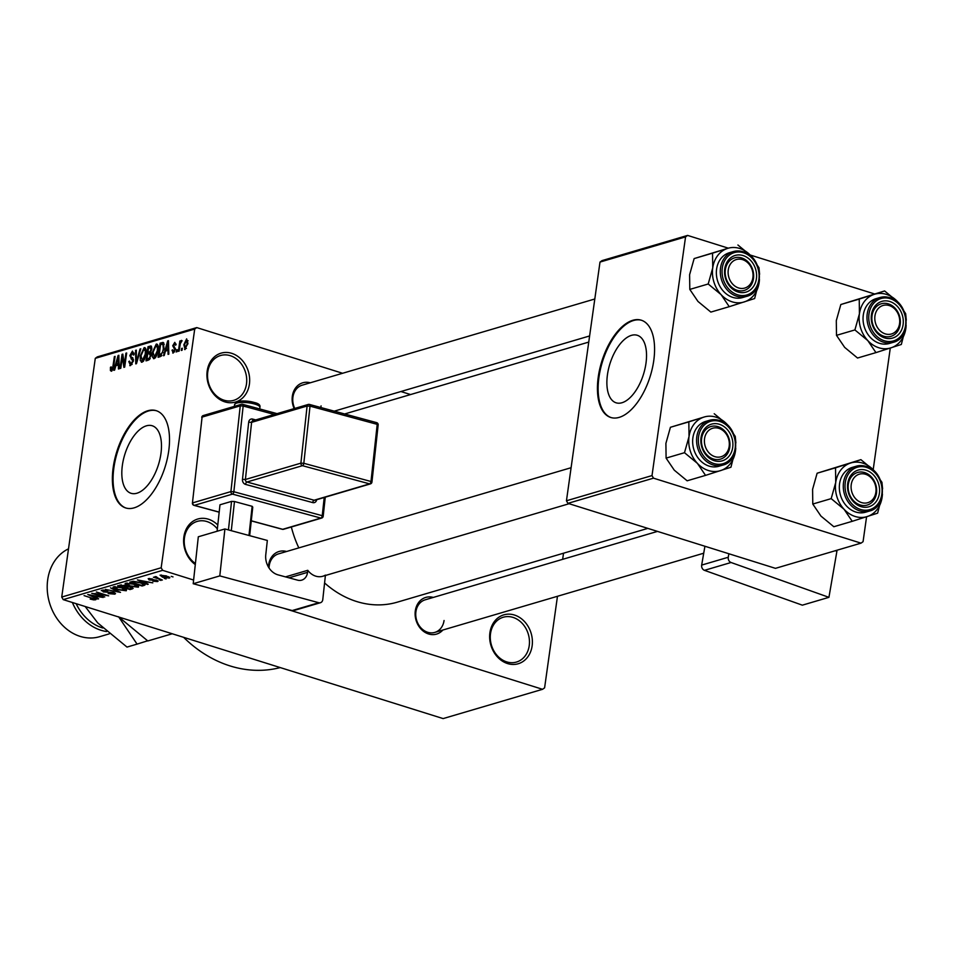 <?xml version="1.0" encoding="UTF-8"?>
<svg xmlns="http://www.w3.org/2000/svg" width="954" height="954" viewBox="0 0 954 954"><rect width="100%" height="100%" fill="white"/><g stroke="black" fill="none" stroke-linecap="round" stroke-linejoin="round"><path stroke-width="1.43" d="M195.284 564.565A25.484 20.988 -106.4 0 1 183.872 536.863A25.484 20.988 -106.4 0 1 217.786 525.022M217.357 528.91A23.361 19.235 73.6 0 0 197.216 521.397A23.361 19.235 73.6 0 0 184.468 537.758A23.361 19.235 73.6 0 0 195.403 563.48M489.915 632.693A25.484 20.988 -106.4 0 1 514.433 615.032A25.484 20.988 -106.4 0 1 532.129 645.918A25.484 20.988 -106.4 0 1 507.611 663.579A25.484 20.988 -106.4 0 1 489.915 632.693M529.22 645.703A23.361 19.235 73.6 0 0 503.271 617.238A23.361 19.235 73.6 0 0 490.523 633.587A23.361 19.235 73.6 0 0 516.472 662.052A23.361 19.235 73.6 0 0 529.22 645.703M207.185 370.987A25.484 20.988 -106.4 0 1 231.703 353.326A25.484 20.988 -106.4 0 1 249.399 384.2A25.484 20.988 -106.4 0 1 224.882 401.872A25.484 20.988 -106.4 0 1 207.185 370.987M246.478 383.997A23.361 19.235 73.6 0 0 220.529 355.52A23.361 19.235 73.6 0 0 207.781 371.881A23.361 19.235 73.6 0 0 233.73 400.346A23.361 19.235 73.6 0 0 246.478 383.997M645.965 363.379A35.381 17.589 -72.6 0 0 637.284 335.283A35.381 17.589 -72.6 0 0 607.448 374.719A35.381 17.589 -72.6 0 0 616.129 402.815A35.381 17.589 -72.6 0 0 645.965 363.379M653.752 360.66A50.979 25.329 -72.6 0 0 641.243 320.186A50.979 25.329 -72.6 0 0 598.253 377.009A50.979 25.329 -72.6 0 0 610.775 417.482A50.979 25.329 -72.6 0 0 653.752 360.66M641.589 320.305A50.979 25.329 -72.6 0 0 598.957 377.224A50.979 25.329 -72.6 0 0 611.12 417.578M122.386 465.206A35.381 17.589 107.4 0 1 152.223 425.758A35.381 17.589 107.4 0 1 160.904 453.865A35.381 17.589 107.4 0 1 131.068 493.301A35.381 17.589 107.4 0 1 122.386 465.206M168.691 451.135A50.979 25.329 -72.6 0 0 156.17 410.661A50.979 25.329 -72.6 0 0 113.192 467.484A50.979 25.329 -72.6 0 0 125.713 507.957A50.979 25.329 -72.6 0 0 168.691 451.135M156.528 410.78A50.979 25.329 -72.6 0 0 113.896 467.698A50.979 25.329 -72.6 0 0 126.059 508.065M442.859 630.034A19.116 15.741 -106.4 0 1 424.089 631.739A19.116 15.741 -106.4 0 1 415.312 610.81A19.116 15.741 -106.4 0 1 433.259 597.431M657.497 531.402L425.186 599.816A16.993 13.988 73.6 0 0 415.92 611.705A16.993 13.988 73.6 0 0 434.786 632.407A16.993 13.988 73.6 0 0 444.063 620.517M268.432 567.022A19.116 15.741 -106.4 0 1 268.623 564.875A19.116 15.741 -106.4 0 1 286.57 551.495M571.1 467.71L278.496 553.88A16.993 13.988 73.6 0 0 269.231 565.77A16.993 13.988 73.6 0 0 269.052 568.012M294.19 408.598A19.116 15.741 -106.4 0 1 292.341 396.172A19.116 15.741 -106.4 0 1 310.288 382.792M594.807 298.996L302.215 385.166A16.993 13.988 73.6 0 0 292.938 397.067A16.993 13.988 73.6 0 0 294.738 408.431M280.237 667.585A127.442 104.928 -106.4 0 1 183.633 637.332M647.849 528.373L397.258 602.177A97.702 80.446 -106.4 0 1 324.587 582.954M298.817 547.894A97.702 80.446 -106.4 0 1 291.34 527.002M164.303 578.398L166.068 578.947L164.303 578.398M158.483 578.362L162.383 580.032L153.439 577.23L155.597 577.456L154.882 576.705L156.062 576.645L158.483 578.362M155.717 576.633L155.597 577.456L154.882 576.705M156.504 576.836L156.79 577.742M159.258 579.877L161.023 580.437L159.258 579.877M156.396 580.139L157.505 581.57L152.843 581.189L156.277 581.153L155.884 580.426L149.098 579.96L148.204 578.673L152.473 578.971L149.516 579.066L149.659 579.686L156.396 580.139M158.102 581.165L157.505 581.57L157.637 580.64M156.277 581.153L155.943 579.996M149.587 578.506L149.659 579.686M145.199 582.858L148.24 584.194L147.465 584.432L137.388 579.913L152.819 582.846L147.739 582.107L145.199 582.858L145.318 581.952M138.545 585.959L138.378 587.199L129.386 586.114C125.725 585.064 124.521 584.11 125.749 583.24L134.908 584.397L138.604 585.994L138.378 587.199L138.604 585.994M125.046 583.753L125.749 583.24M126.465 589.512L126.286 590.764L117.294 589.667C113.645 588.618 112.429 587.664 113.657 586.805L122.816 587.95L126.512 589.548L126.286 590.764L126.512 589.548M112.954 587.318L113.657 586.805M95.722 599.005L95.615 599.792L93.587 599.863L90.177 599.064L94.064 598.814L84.071 595.618L96.104 599.458M94.207 599.339L94.136 598.337M162.645 570.337L63.214 599.625L61.736 597.049L161.166 567.761L162.645 570.337L193.602 580.032M283.72 608.258L542.564 689.301L544.603 687.834L557.47 596.286M63.214 599.625L443.133 718.589L542.564 689.301M95.579 597.466L98.62 598.814L97.857 599.04L87.78 594.521L103.211 597.454L98.131 596.715L95.579 597.466L95.71 596.56M94.935 593.913L104.785 596.989L91.739 593.352L105.5 595.296L96.366 591.993L108.684 595.845L94.983 593.531M113.371 593.686L112.751 592.589L103.259 591.921L101.983 590.24L107.874 590.741L103.437 590.681L105.524 592.04L113.466 592.362L114.742 594.163L108.148 593.579L113.371 593.686L114.027 592.553M115.517 593.65L114.742 594.163L114.909 592.959M101.291 590.705L101.983 590.24M103.533 590.037L104.034 591.707M110.485 587.831L120.49 592.374L105.274 589.369L118.642 592.04L110.485 587.831M130.925 587.104L132.296 588.892L130.018 589.56L117.7 585.708L125.105 585.41L130.925 587.104M133.155 588.379L132.296 588.892L132.463 587.712M140.822 582.596C144.519 583.645 145.664 584.563 144.257 585.374L142.098 586.006L129.792 582.155L133.238 581.272L140.822 582.596M145.139 584.802L144.257 585.374L144.448 584.063M166.652 576.001L169.323 578.088L162.645 577.242L160.057 575.179L166.652 576.001M169.86 577.707L169.323 578.088L169.454 577.158M171.243 576.359L173.008 576.908L171.243 576.359M161.166 567.761L194.711 329.07L95.281 358.346L97.32 356.879L196.751 327.592L342.617 373.276M400.918 391.534L410.578 394.551M562.657 559.33L563.528 553.213M182.059 350.249L181.332 350.464L181.606 348.437L182.345 348.222L182.059 350.249M177.015 351.728L176.287 351.943L176.562 349.927L177.301 349.713L177.015 351.728M164.231 355.496L163.456 355.723L167.689 340.9L168.464 340.673L168.822 354.149L168.047 354.375L168.011 350.333L165.459 351.084L164.231 355.496M157.505 344.501L156.229 344.108C158.114 344.43 158.722 346.588 158.042 350.547L156.599 355.842L154.178 358.632L152.39 357.034L152.342 352.396L156.229 344.108L156.933 344.084M154.178 358.632L153.475 358.656M145.425 348.067L144.137 347.661C146.034 347.995 146.63 350.142 145.95 354.101L144.507 359.408L142.098 362.186L140.298 360.588L140.25 355.949L144.137 347.661L144.841 347.65M142.098 362.186L141.383 362.21M130.555 365.585L128.79 361.53L129.553 361.125L130.853 363.915L132.689 361.053L129.827 355.592L132.463 351.096L134.085 354.673L133.321 355.079L132.248 352.753L130.579 356.808L132.785 357.762L133.429 360.815L130.555 365.585L129.756 365.62M132.046 364.476L130.304 363.927L132.153 364.321M133.512 359.61L131.02 358.859M134.168 353.171L132.248 352.753M130.579 356.808L132.785 357.762M114.623 370.104L113.848 370.331L118.081 355.52L118.856 355.282L119.214 368.757L118.439 368.983L118.391 364.941L115.851 365.692L114.623 370.104M61.736 597.049L95.281 358.346M111.856 371.023L110.414 370.569L110.449 367.278L111.213 366.885L111.69 369.556L112.632 368.256L114.373 356.605L115.1 356.391L113.753 366.002L111.415 371.225L110.414 370.569L111.415 371.225M112.715 369.961L111.451 369.568L112.751 369.89M120.788 368.292L120.049 368.506L122.04 354.351L122.827 354.113L124.33 364.559L125.928 353.207L126.667 352.98L124.676 367.147L123.889 367.373L122.374 356.963L120.788 368.292M136.482 363.665L135.766 363.879L135.575 350.356L136.339 350.142L136.315 362.126L140.011 349.057L140.787 348.83L136.482 363.665M151.591 346.433L150.291 346.028L151.805 348.997L150.601 352.193L151.114 355.377L148.287 360.195L146.01 360.862L148.001 346.707L151.09 345.98M160.26 356.665L158.102 357.297L160.093 343.142L163.277 342.45L164.04 348.687L160.26 356.665M163.873 343.07L162.156 342.534L163.277 342.45M173.318 352.992L171.994 350.213L172.757 349.808L173.58 351.513L174.797 349.617L172.722 345.765L174.785 342.343L176.085 344.776L175.321 345.181L174.606 343.798L173.485 345.336L175.572 349.14L172.734 353.016M174.594 351.954L173.199 351.525L174.665 351.847M175.584 349.009L174.129 348.401M176.108 344.156L174.606 343.798M179.125 351.108L178.386 351.334L179.829 341.031L180.568 340.816L180.342 342.462L181.475 340.375L182.095 340.721L180.306 343.631L179.125 351.108M185.136 349.522L183.836 344.788L186.638 338.849L187.95 343.476L184.599 349.534M652.011 475.581L653.478 478.157L567.928 503.354L566.449 500.778L652.011 475.581L685.556 236.89L599.994 262.076L602.046 260.609L687.596 235.411L727.795 248.004M750.19 255.016L874.484 293.927M567.928 503.354L775.471 568.346L861.033 543.148L863.072 541.669L866.578 516.77M873.196 469.678L890.285 348.067M653.478 478.157L861.033 543.148M566.449 500.778L599.994 262.076M687.596 235.411L685.556 236.89M196.751 327.592L194.711 329.07M320.771 407.513A16.993 13.988 73.6 0 0 321.081 405.879M111.141 367.493L110.449 367.278M113.276 368.459L112.632 368.256M115.04 356.82L114.373 356.605M118.868 355.759L118.081 355.52M119.119 365.167L118.391 364.941M117.592 359.634L116.328 363.963L118.379 363.355L118.308 356.856L117.592 359.634M119.107 364.833L116.328 363.963M119.071 363.569L118.379 363.355M122.899 354.614L122.04 354.351M125.01 364.762L124.33 364.559M126.608 353.409L125.928 353.207M123.281 357.237L122.374 356.963M129.505 361.757L128.79 361.53M133.345 361.256L132.689 361.053M130.507 355.818L129.827 355.592M136.339 350.595L135.575 350.356M140.655 349.259L140.011 349.057M143.172 361.494L140.298 360.588M140.93 356.164L140.25 355.949M143.911 349.319L140.989 355.759L142.325 360.54L145.223 354.28L145.366 351.167L143.911 349.319L146.069 349.82M146.177 351.43L145.366 351.167M145.89 354.494L145.223 354.28M143.637 360.946L141.8 360.54L143.529 361.089M151.889 347.924L148.001 346.707M148.502 348.138L147.906 352.372L150.076 351.597L151.042 349.438L149.79 347.769L148.502 348.138M151.173 353.397L147.906 352.372M151.889 348.031L149.79 347.769M151.698 349.641L151.042 349.438M150.839 351.835L150.076 351.597M147.679 354.029L146.976 358.99L149.325 358.132L150.374 355.603L149.134 353.6L147.679 354.029M149.253 359.706L146.976 358.99M151.221 353.934L149.134 353.6M151.042 355.806L150.374 355.603M150.231 358.406L149.325 358.132M149.921 358.966L148.538 358.525M155.263 357.929L152.39 357.034M153.022 352.598L152.342 352.396M156.003 345.753L153.069 352.193L154.417 356.975L157.315 350.714L157.446 347.614L156.003 345.753L158.149 346.266M158.257 347.864L157.446 347.614M157.982 350.929L157.315 350.714M155.717 357.392L153.88 356.987L155.609 357.523M164.219 344.43L160.093 343.142M160.594 344.585L159.068 355.437L162.526 352.431L163.313 348.89L162.907 344.167L160.594 344.585M161.274 356.116L159.068 355.437M162.788 344.12L161.894 344.203M163.981 349.092L163.313 348.89M163.182 352.634L162.526 352.431M161.858 355.496L160.391 355.043M168.476 341.15L167.689 340.9M168.727 350.559L168.011 350.333M167.212 345.026L165.936 349.355L167.987 348.747L167.928 342.247L167.212 345.026M168.715 350.225L165.936 349.355M168.679 348.961L167.987 348.747M172.734 350.452L171.994 350.213M175.453 349.82L174.797 349.617M173.533 346.016L172.722 345.765M177.241 350.142L176.562 349.927M180.509 341.246L179.829 341.031M182.286 348.651L181.606 348.437M184.516 345.002L183.836 344.788M186.412 340.328L184.575 344.561L185.362 348.043L187.199 343.786L186.412 340.328L188.093 340.745M187.866 344L187.199 343.786M186.435 348.377L185.04 348.043L186.376 348.46M91.501 595.618L94.386 596.942L96.437 596.345L91.501 595.618M115.195 586.615L114.563 587.64L114.707 586.627M119.011 586.984L115.1 587.247L118.046 589.453L124.843 590.311L125.499 588.952M122.112 587.736L118.952 587.378M124.843 590.311L122.052 588.153M130.149 588.654L130.018 589.56M120.001 585.029L119.882 585.947L123.555 587.092L125.749 585.637M124.628 585.267L119.882 585.947M125.594 586.424L124.58 585.684M125.129 586.627L124.998 587.545L129.315 588.892L131.485 588.165L131.616 587.342M126.596 586.066L126.441 587.115L124.998 587.545M130.257 586.913L126.441 587.115M131.485 588.165L130.197 587.318M131.592 587.33L131.509 587.998M127.276 583.049L126.655 584.087L126.787 583.073M131.092 583.431L127.192 583.693L130.138 585.899L136.935 586.746L137.591 585.398M134.192 584.17L131.044 583.812M136.935 586.746L134.132 584.599M142.229 585.088L142.098 586.006M131.962 582.381L141.395 585.339L142.718 584.945L142.778 583.836L140.071 582.811L134.562 581.773L131.962 582.381L132.093 581.475M133.369 581.26L133.262 582M142.85 583.311L142.718 584.945M141.109 581.01L144.006 582.334L146.045 581.737L141.109 581.01M161.393 575.035L161.023 575.799L161.131 575.035M166.056 575.822L161.309 575.584L163.372 577.015L168.071 577.683L168.464 576.645M168.071 577.683L165.996 576.24M735.689 448.869A28.036 23.087 -106.4 0 1 735.451 451.123A28.036 23.087 73.6 0 1 720.592 470.608A28.036 23.087 -106.4 0 1 708.488 470.549A28.036 23.087 -106.4 0 1 697.386 463.346L705.543 475.378L730.931 467.233L735.772 448.261M714.307 460.699A19.116 15.741 -106.4 0 1 701.035 437.54A19.116 15.741 -106.4 0 1 719.423 424.291A19.116 15.741 -106.4 0 1 732.696 447.45A19.116 15.741 -106.4 0 1 714.307 460.699M717.98 426.653A16.993 13.988 73.6 0 0 710.909 426.533A16.993 13.988 73.6 0 0 701.512 442.596A16.993 13.988 73.6 0 0 713.437 459.017A16.993 13.988 73.6 0 0 720.509 459.136A16.993 13.988 73.6 0 0 729.905 443.073A16.993 13.988 73.6 0 0 717.98 426.653M722.774 465.111C741.747 460.865 739.04 425.257 719.507 420.44L709.573 420.285L705.638 421.441A23.361 19.235 73.6 0 0 692.723 443.538A23.361 19.235 73.6 0 0 709.108 466.112A23.361 19.235 73.6 0 0 718.839 466.267L722.774 465.111A23.361 19.235 -106.4 0 1 713.043 464.944A23.361 19.235 -106.4 0 1 696.659 442.382A23.361 19.235 -106.4 0 1 709.573 420.285A23.361 19.235 -106.4 0 1 719.292 420.452M666.095 458.111L665.904 443.395L670.423 427.285L688.836 421.871L689.026 436.586L684.495 452.697L666.095 458.111L674.263 470.155L687.142 480.804L705.543 475.378M684.495 452.697L697.386 463.346A28.036 23.087 -106.4 0 1 689.026 436.586A28.036 23.087 -106.4 0 1 703.885 417.101L688.836 421.871M670.423 427.285L703.885 417.101A28.036 23.087 -106.4 0 1 727.091 424.363L714.212 413.726M735.892 442.954L735.26 436.407L727.091 424.363A28.036 23.087 -106.4 0 1 729.226 426.939M705.447 435.215A14.87 12.247 73.6 0 0 711.851 455.237A14.87 12.247 73.6 0 0 728.284 449.775A14.87 12.247 73.6 0 0 721.868 429.753A14.87 12.247 73.6 0 0 705.447 435.215M728.761 451.159A16.993 13.988 -106.4 0 1 720.509 459.136A16.993 13.988 -106.4 0 1 705.28 452.911A16.993 13.988 -106.4 0 1 702.657 434.511A16.993 13.988 -106.4 0 1 710.909 426.533A16.993 13.988 -106.4 0 1 726.137 432.758A16.993 13.988 -106.4 0 1 728.761 451.159M851.135 488.245A14.87 12.247 73.6 0 0 864.706 503.104A14.87 12.247 73.6 0 0 875.975 488.615A14.87 12.247 73.6 0 0 862.392 473.756A14.87 12.247 73.6 0 0 851.135 488.245M876.595 488.985A16.993 13.988 -106.4 0 1 867.198 505.071A16.993 13.988 -106.4 0 1 848.201 488.555A16.993 13.988 -106.4 0 1 857.598 472.468A16.993 13.988 -106.4 0 1 876.595 488.985M752.992 273.977A14.87 12.247 73.6 0 0 739.422 259.118A14.87 12.247 73.6 0 0 728.152 273.607A14.87 12.247 73.6 0 0 741.735 288.466A14.87 12.247 73.6 0 0 752.992 273.977M725.231 273.917A16.993 13.988 -106.4 0 1 734.616 257.83A16.993 13.988 -106.4 0 1 753.612 274.335A16.993 13.988 -106.4 0 1 744.215 290.433A16.993 13.988 -106.4 0 1 725.231 273.917M898.68 326.995A14.87 12.247 73.6 0 0 892.276 306.973A14.87 12.247 73.6 0 0 875.844 312.447A14.87 12.247 73.6 0 0 882.259 332.469A14.87 12.247 73.6 0 0 898.68 326.995M873.053 311.743A16.993 13.988 -106.4 0 1 881.305 303.766A16.993 13.988 -106.4 0 1 896.533 309.978A16.993 13.988 -106.4 0 1 899.157 328.379A16.993 13.988 -106.4 0 1 890.905 336.357A16.993 13.988 -106.4 0 1 875.689 330.144A16.993 13.988 -106.4 0 1 873.053 311.743M852.232 521.313L833.832 526.727L820.953 516.09L812.784 504.046L831.184 498.632L844.075 509.281L852.232 521.313L877.62 513.169L882.462 494.196M882.378 494.804A28.036 23.087 -106.4 0 1 882.14 497.058A28.036 23.087 -106.4 0 1 867.281 516.543A28.036 23.087 -106.4 0 1 844.075 509.281A28.036 23.087 -106.4 0 1 835.716 482.521A28.036 23.087 73.6 0 1 850.574 463.036A28.036 23.087 -106.4 0 1 862.678 463.095A28.036 23.087 -106.4 0 1 873.781 470.298L860.902 459.661L835.525 467.806L835.716 482.521L831.184 498.632M866.113 470.227A19.116 15.741 -106.4 0 1 879.385 493.385A19.116 15.741 -106.4 0 1 860.997 506.634A19.116 15.741 -106.4 0 1 847.724 483.475A19.116 15.741 -106.4 0 1 866.113 470.227M860.126 504.952A16.993 13.988 73.6 0 0 867.198 505.071A16.993 13.988 73.6 0 0 876.595 489.008A16.993 13.988 73.6 0 0 864.67 472.588A16.993 13.988 73.6 0 0 857.598 472.468A16.993 13.988 73.6 0 0 848.201 488.531A16.993 13.988 73.6 0 0 860.126 504.952M869.464 511.046C888.436 506.801 885.741 471.193 866.196 466.375L856.263 466.22L852.327 467.377A23.361 19.235 73.6 0 0 839.413 489.474A23.361 19.235 73.6 0 0 855.798 512.036A23.361 19.235 73.6 0 0 865.528 512.203L869.464 511.046A23.361 19.235 -106.4 0 1 859.733 510.879A23.361 19.235 -106.4 0 1 843.348 488.305A23.361 19.235 -106.4 0 1 856.263 466.22A23.361 19.235 -106.4 0 1 865.993 466.387M812.784 504.046L812.593 489.33L817.125 473.22L860.902 459.661M817.125 473.22L835.525 467.806M882.593 488.889L881.949 482.342L873.781 470.298A28.036 23.087 -106.4 0 1 875.915 472.874M759.396 280.166A28.036 23.087 -106.4 0 1 759.157 282.42A28.036 23.087 73.6 0 1 744.311 301.905A28.036 23.087 -106.4 0 1 732.195 301.846A28.036 23.087 -106.4 0 1 721.093 294.631L729.25 306.675L754.638 298.53L759.479 279.558M738.014 291.996A19.116 15.741 -106.4 0 1 724.742 268.825A19.116 15.741 -106.4 0 1 743.13 255.577A19.116 15.741 -106.4 0 1 756.403 278.747A19.116 15.741 -106.4 0 1 738.014 291.996M741.687 257.95A16.993 13.988 73.6 0 0 734.616 257.83A16.993 13.988 73.6 0 0 725.219 273.893A16.993 13.988 73.6 0 0 737.144 290.314A16.993 13.988 73.6 0 0 744.215 290.433A16.993 13.988 73.6 0 0 753.612 274.358A16.993 13.988 73.6 0 0 741.687 257.95M746.481 296.408C765.454 292.162 762.759 256.543 743.214 251.737L733.28 251.582L729.345 252.738A23.361 19.235 73.6 0 0 716.43 274.824A23.361 19.235 73.6 0 0 732.827 297.398A23.361 19.235 73.6 0 0 742.546 297.565L746.481 296.408A23.361 19.235 -106.4 0 1 736.75 296.241A23.361 19.235 -106.4 0 1 720.365 273.667A23.361 19.235 -106.4 0 1 733.28 251.582A23.361 19.235 -106.4 0 1 743.011 251.737M689.802 289.408L689.611 274.692L694.142 258.582L712.543 253.156L712.733 267.883L708.202 283.994L689.802 289.408L697.97 301.44L710.849 312.089L729.25 306.675M708.202 283.994L721.093 294.631A28.036 23.087 -106.4 0 1 712.733 267.883A28.036 23.087 -106.4 0 1 727.592 248.398L712.543 253.156M694.142 258.582L727.592 248.398A28.036 23.087 -106.4 0 1 750.81 255.66L737.919 245.011M759.611 274.251L758.967 267.704L750.81 255.66A28.036 23.087 -106.4 0 1 752.933 258.224M875.951 352.61L857.539 358.024L844.66 347.375L836.491 335.343L854.903 329.929L867.782 340.566L875.951 352.61L901.327 344.466L906.169 325.493M906.085 326.101A28.036 23.087 -106.4 0 1 905.859 328.355A28.036 23.087 -106.4 0 1 891 347.84A28.036 23.087 -106.4 0 1 867.782 340.566A28.036 23.087 -106.4 0 1 859.423 313.818A28.036 23.087 73.6 0 1 874.281 294.333A28.036 23.087 -106.4 0 1 886.397 294.381A28.036 23.087 -106.4 0 1 897.499 301.595L884.608 290.946L859.232 299.091L859.423 313.818L854.903 329.929M889.82 301.512A19.116 15.741 -106.4 0 1 903.092 324.682A19.116 15.741 -106.4 0 1 884.704 337.931A19.116 15.741 -106.4 0 1 871.431 314.76A19.116 15.741 -106.4 0 1 889.82 301.512M883.833 336.249A16.993 13.988 73.6 0 0 890.905 336.357A16.993 13.988 73.6 0 0 900.302 320.294A16.993 13.988 73.6 0 0 888.377 303.885A16.993 13.988 73.6 0 0 881.305 303.766A16.993 13.988 73.6 0 0 871.908 319.828A16.993 13.988 73.6 0 0 883.833 336.249M893.171 342.343C912.143 338.098 909.448 302.478 889.903 297.672L879.97 297.517L876.034 298.674A23.361 19.235 73.6 0 0 863.12 320.759A23.361 19.235 73.6 0 0 879.516 343.333A23.361 19.235 73.6 0 0 889.235 343.5L893.171 342.343A23.361 19.235 -106.4 0 1 883.44 342.176A23.361 19.235 -106.4 0 1 867.055 319.602A23.361 19.235 -106.4 0 1 879.97 297.517A23.361 19.235 -106.4 0 1 889.7 297.672M836.491 335.343L836.3 320.627L840.832 304.517L884.608 290.946M840.832 304.517L859.232 299.091M906.3 320.186L905.656 313.639L897.499 301.595A28.036 23.087 -106.4 0 1 899.622 304.159M76.141 603.667A44.599 36.729 73.6 0 0 102.746 627.994M106.586 631.524A46.722 38.47 -106.4 0 1 72.385 602.499M68.509 548.836A46.722 38.47 73.6 0 0 47.7 579.758A46.722 38.47 73.6 0 0 99.598 636.7L109.269 633.85M118.523 616.761L147.81 640.957L172.245 633.766M118.773 617.023L137.078 644.117L147.596 640.814M137.078 644.117L127.001 647.086L97.713 622.89L85.18 606.505M835.31 550.72L836.896 551.281L828.931 597.335L731.062 562.502L704.469 570.337L802.338 605.17L828.931 597.335M704.469 570.337A4.245 3.494 -106.4 0 1 701.667 565.09L704.923 546.248M701.667 565.09L728.26 557.255L728.868 553.749M728.26 557.255A4.245 3.494 73.6 0 0 731.062 562.502M198.313 536.78L224.905 528.957L219.802 575.894L193.209 583.729L198.313 536.78M325.433 575.107A16.993 13.988 -106.4 0 1 322.786 576.264A16.993 13.988 -106.4 0 1 307.76 570.313L307.534 572.352A10.625 8.741 -106.4 0 1 301.702 580.151A10.625 8.741 -106.4 0 1 297.588 580.163L278.139 574.892A16.993 13.988 -106.4 0 1 265.772 554.739L267.335 540.453L224.905 528.957M318.791 602.725A4.245 3.494 73.6 0 0 320.437 602.713L293.844 610.548A4.245 3.494 -106.4 0 1 292.198 610.548L318.791 602.725L219.802 575.894M320.437 602.713A4.245 3.494 73.6 0 0 322.774 599.601L325.397 575.489M292.198 610.548L193.209 583.729M307.76 570.313L285.461 576.884M217.107 531.247L219.98 504.785L231.548 501.387L234.469 501.518L252.142 506.312L252.762 507.134L249.662 535.659M228.447 529.911L231.548 501.387M234.469 501.518L231.297 530.686M248.97 535.48L252.142 506.312M113.669 366.539L113.001 366.336M118.976 359.849L118.32 359.646M132.797 357.786L131.604 357.404M137.543 359.992L136.947 359.801M150.875 352.455L149.289 351.966M168.584 345.241L167.928 345.038M121.265 584.826L121.158 585.565M153.749 579.65L153.666 580.282M713.902 463.537A22.085 18.186 73.6 0 0 735.152 448.225A22.085 18.186 73.6 0 0 719.817 421.453A22.085 18.186 73.6 0 0 698.566 436.765A22.085 18.186 73.6 0 0 713.902 463.537M866.506 467.388A22.085 18.186 73.6 0 0 845.256 482.7A22.085 18.186 73.6 0 0 860.603 509.472A22.085 18.186 73.6 0 0 881.842 494.16A22.085 18.186 73.6 0 0 866.506 467.388M737.621 294.822A22.085 18.186 73.6 0 0 758.871 279.51A22.085 18.186 73.6 0 0 743.536 252.75A22.085 18.186 73.6 0 0 722.285 268.062A22.085 18.186 73.6 0 0 737.621 294.822M890.225 298.685A22.085 18.186 73.6 0 0 868.975 313.997A22.085 18.186 73.6 0 0 884.31 340.757A22.085 18.186 73.6 0 0 905.561 325.445A22.085 18.186 73.6 0 0 890.225 298.685M234.577 404.568L237.808 401.515C253.645 401.181 261.014 403.113 259.917 407.322A12.748 3.267 -173.8 0 0 251.033 403.196A12.748 3.267 -173.8 0 0 236.64 403.077A12.748 3.267 -173.8 0 0 234.577 404.568L234.386 406.38M238.631 401.515A10.625 2.719 6.2 0 1 251.057 401.694A10.625 2.719 6.2 0 1 257.962 405.283M274.323 414.453L243.163 406.01L233.849 491.739L322.237 515.685L324.217 497.487M253.072 420.702A2.123 1.073 105.2 0 1 252.667 419.092A4.245 3.494 73.6 0 0 248.684 422.217L242.471 479.361A4.245 3.494 73.6 0 0 245.56 484.405L312.733 502.603A4.245 3.494 73.6 0 0 316.692 499.705M252.667 419.092L255.732 419.927M288.955 577.826L307.534 572.352M251.272 520.789L282.706 529.303L320.854 518.07L232.466 494.112L194.318 505.358A2.123 1.753 -106.4 0 1 192.768 502.83L230.916 491.596L240.241 405.867L202.093 417.113L192.422 503.08A2.123 2.123 0 0 0 193.984 505.358A2.123 1.073 105.2 0 1 193.507 504.893M219.181 512.191L193.984 505.358A2.123 1.073 105.2 0 0 194.318 505.358L219.193 512.095M300.892 463.155L307.105 406.01L251.606 422.348L245.393 479.504L300.892 463.155L303.813 463.298L370.987 481.496L377.212 424.351L310.026 406.142L303.813 463.298A2.123 1.073 -74.8 0 1 302.43 465.683L246.943 482.02L314.116 500.218L369.615 483.881L302.43 465.683A2.123 1.753 -106.4 0 1 300.892 463.155M378.166 424.912A2.123 2.123 0 0 0 376.603 422.634A2.123 1.073 -74.8 0 1 377.212 424.351L378.166 424.912L371.941 482.068L370.987 481.496A2.123 1.073 -74.8 0 1 369.615 483.881A2.123 1.753 -106.4 0 0 370.438 483.881A2.123 2.123 0 0 0 371.941 482.068L371.607 482.319A2.123 1.753 -106.4 0 1 370.438 483.881L314.939 500.218A2.123 1.753 -106.4 0 1 314.116 500.218A2.123 1.073 105.2 0 0 312.733 502.603M248.684 422.217L251.606 422.348A2.123 1.753 -106.4 0 1 252.774 420.797L308.273 404.448A2.123 1.753 -106.4 0 1 309.096 404.448A2.123 1.073 -74.8 0 1 309.43 404.436A2.123 2.123 0 0 0 308.273 404.448A2.123 1.753 -106.4 0 0 307.105 406.01L310.026 406.142A2.123 1.073 -74.8 0 0 309.43 404.436L376.603 422.634A2.123 1.073 -74.8 0 0 376.27 422.646M245.56 484.405A2.123 1.073 105.2 0 1 246.943 482.02A2.123 1.753 -106.4 0 1 245.393 479.504L242.471 479.361M243.163 406.01A2.123 1.073 -74.8 0 0 242.566 404.305A2.123 1.073 -74.8 0 0 242.233 404.305A2.123 1.753 -106.4 0 0 240.241 405.867L243.163 406.01M282.086 529.136A2.123 1.073 -74.8 0 0 282.372 529.315A2.123 2.123 0 0 0 283.529 529.291L321.677 518.058A2.123 1.753 -106.4 0 0 322.846 516.508L322.237 515.685A2.123 1.073 105.2 0 1 320.854 518.07A2.123 1.753 -106.4 0 0 321.677 518.058A2.123 2.123 0 0 0 323.191 516.257L325.266 497.177M203.262 415.55A2.123 2.123 0 0 0 201.747 417.363L202.093 417.113A2.123 1.753 -106.4 0 1 203.262 415.55L241.41 404.317A2.123 2.123 0 0 1 242.566 404.305L277.054 413.642M233.849 491.739L230.916 491.596A2.123 1.753 -106.4 0 0 232.466 494.112A2.123 1.073 -74.8 0 0 233.849 491.739M192.422 503.08L202.021 417.673M283.529 529.291A2.123 1.753 -106.4 0 1 282.706 529.303A2.123 1.073 -74.8 0 1 282.372 529.315L251.26 520.884M344.621 413.976L588.761 342.081M131.27 357.333L132.856 357.822M94.446 599.16L94.541 598.48M102.925 591.015L103.056 590.061M143.505 584.48L143.625 583.633M156.659 580.914L156.742 580.247M149.098 579.316L149.206 578.518M322.786 576.264L569.109 503.724M703.718 553.213L434.786 632.407M589.62 335.951L334.246 411.162M259.917 407.322L259.738 408.956"/></g></svg>

